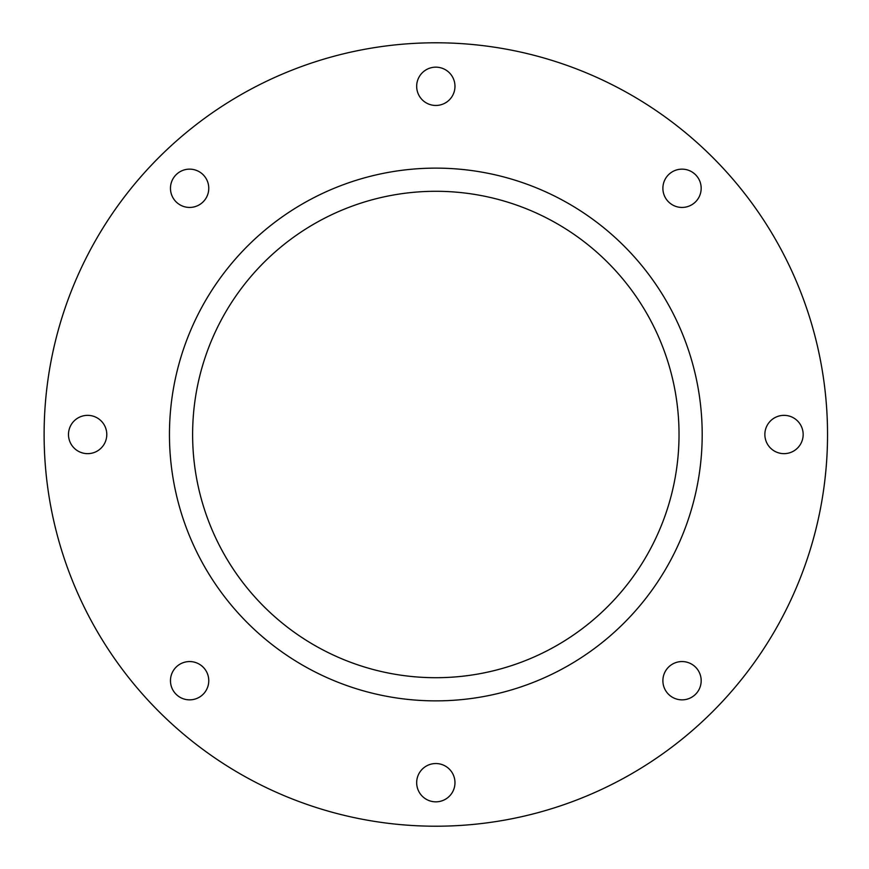 <?xml version="1.0" encoding="UTF-8"?>
<svg xmlns="http://www.w3.org/2000/svg" width="869" height="869" viewBox="0 0 869 869"><rect width="100%" height="100%" fill="white"/><g stroke="black" fill="none" stroke-linecap="round" stroke-linejoin="round"><path stroke-width="1.3" d="M449.371 99.848A19.151 19.151 0 0 1 417.326 91.267A19.151 19.151 0 0 1 440.779 67.815A19.151 19.151 0 0 1 449.371 99.848M682.035 207.441A19.151 19.151 0 0 1 665.448 178.721A19.151 19.151 0 0 1 698.611 178.721A19.151 19.151 0 0 1 682.035 207.441M770.477 448.046A19.151 19.151 0 0 1 779.058 416.001A19.151 19.151 0 0 1 802.511 439.453A19.151 19.151 0 0 1 770.477 448.046M662.884 680.709A19.151 19.151 0 0 1 691.605 664.122A19.151 19.151 0 0 1 691.605 697.296A19.151 19.151 0 0 1 662.884 680.709M422.28 769.152A19.151 19.151 0 0 1 454.324 777.733A19.151 19.151 0 0 1 430.872 801.185A19.151 19.151 0 0 1 422.28 769.152M189.616 661.559A19.151 19.151 0 0 1 206.203 690.279A19.151 19.151 0 0 1 173.029 690.279A19.151 19.151 0 0 1 189.616 661.559M101.173 420.954A19.151 19.151 0 0 1 92.592 452.999A19.151 19.151 0 0 1 69.14 429.547A19.151 19.151 0 0 1 101.173 420.954M208.766 188.291A19.151 19.151 0 0 1 180.046 204.878A19.151 19.151 0 0 1 180.046 171.704A19.151 19.151 0 0 1 208.766 188.291M44.113 434.5A391.713 391.713 0 0 0 631.676 773.736A391.713 391.713 0 0 0 631.676 95.264A391.713 391.713 0 0 0 44.113 434.5M169.455 434.5A266.359 266.359 0 0 0 569.01 665.176A266.359 266.359 0 0 0 569.01 203.824A266.359 266.359 0 0 0 169.455 434.5M192.614 434.5A243.211 243.211 0 0 0 557.431 645.124A243.211 243.211 0 0 0 557.431 223.876A243.211 243.211 0 0 0 192.614 434.5"/></g></svg>
